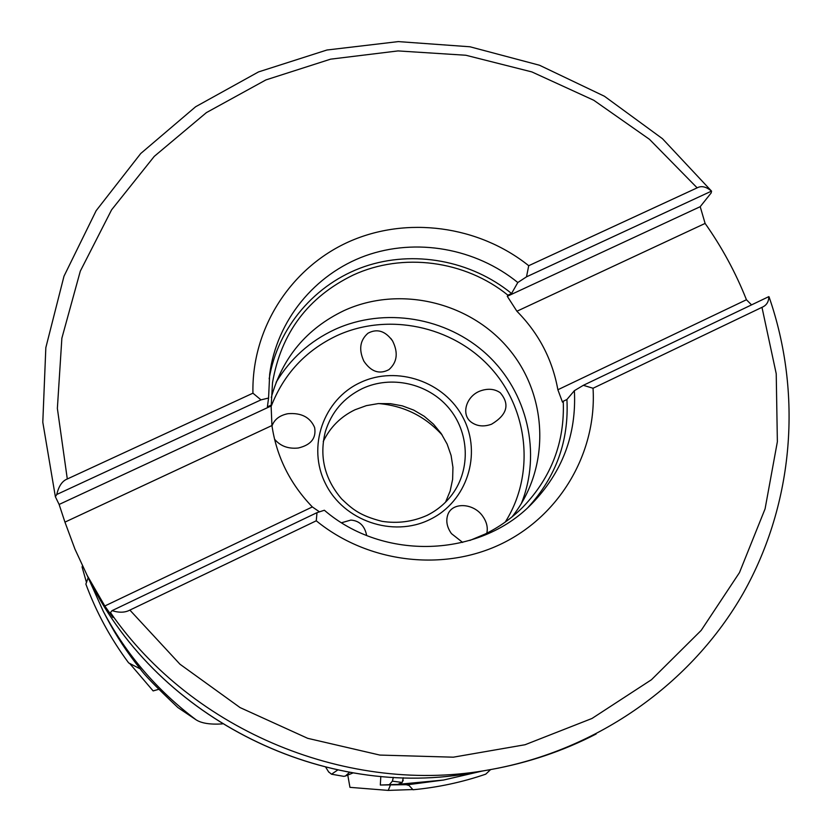 <?xml version="1.0" encoding="UTF-8"?>
<svg xmlns="http://www.w3.org/2000/svg" width="832" height="832" viewBox="0 0 832 832"><rect width="100%" height="100%" fill="white"/><g stroke="black" fill="none" stroke-linecap="round" stroke-linejoin="round"><path stroke-width="1.25" d="M252.938 393.182L67.298 478.982C62.234 480.948 58.718 486.117 56.774 494.478L260.978 399.87L252.938 393.182C251.514 328.453 290.68 267.956 348.639 241.862C406.682 215.821 478.525 225.576 528.726 265.699L697.154 187.855C701.407 185.536 706.181 186.638 711.485 191.131L711.214 192.878L700.211 206.679L705.11 223.423C721.926 247.229 735.706 272.667 746.45 299.749L751.546 304.886M769.08 296.899L768.82 296.629C768.778 301.86 766.501 305.427 761.977 307.33L593.039 388.253C596.918 451.558 561.111 514.467 502.559 543.306C444.059 572.125 368.222 563.233 316.264 520.801L129.875 610.085C125.039 612.674 119.09 612.872 112.05 610.646L110.448 612.55L112.871 617.469L104.811 605.987L87.121 575.318L74.942 549.099L64.948 522.122L271.939 425.537L271.118 405.985L59.124 504.452L55.38 496.756L56.774 494.478M711.485 191.131L526.5 276.838L528.726 265.699M526.5 276.838L517.806 282.526L511.555 293.488L507.905 295.183L507.281 296.296L700.211 206.679M260.978 399.87L268.57 398.039L267.394 406.869L271.242 405.09L271.118 405.985M64.948 522.122L59.124 504.452M507.281 296.296L516.901 311.241L705.11 223.423M104.811 605.987L312.343 506.938C290.025 483.756 276.546 456.622 271.939 425.537M516.901 311.241C538.772 333.32 552.427 359.497 557.866 389.75L746.45 299.749M271.242 405.09L272.511 382.689C281.091 332.925 307.986 297.055 353.184 275.07C402.709 252.138 465.067 260.437 507.905 295.183M512.044 516.89C550.42 468.884 548.506 396.812 509.236 349.471C470.205 301.912 399.506 285.106 343.97 310.627C306.665 328.578 282.433 357.542 271.274 397.519M593.039 388.253L583.346 385.31L574.382 390.676L566.914 399.506L563.254 401.263C564.855 441.99 551.47 477.214 523.089 506.927C512.023 518.003 499.377 527.041 485.15 534.04L469.851 540.457M319.478 511.846L312.343 506.938M511.555 293.488C470.902 260.374 413.587 249.766 364.426 266.594C315.338 283.556 277.649 327.257 269.162 378.851M566.914 399.506C569.067 440.669 556.161 476.59 528.185 507.27M557.866 389.75L562.494 402.158L563.254 401.263M583.346 385.31L768.82 296.629M112.05 610.646L316.992 512.658L324.366 510.245C383.49 561.226 479.44 557.69 531.586 504.015C562.37 472.264 576.638 434.481 574.382 390.676M316.992 512.658L316.264 520.801M268.57 398.039L269.682 374.161C276.734 320.403 314.808 274.102 365.383 255.788C416.031 237.619 475.665 248.217 517.806 282.526M368.025 333.195C377.177 328.349 385.362 330.938 392.59 340.954C398.414 352.706 397.197 362.274 388.939 369.647C379.444 374.639 371.082 371.81 363.875 361.182C358.561 349.554 359.944 340.226 368.025 333.195M500.209 392.714C510.078 404.3 507.198 414.794 491.587 424.195C484.037 426.941 477.391 426.358 471.65 422.458C460.335 414.804 466.211 395.377 481.166 390.645C488.426 388.294 494.77 388.981 500.209 392.714M462.654 542.422L451.464 533.634C447.096 527.467 445.806 521.383 447.606 515.362C451.433 501.81 473.689 502.58 482.945 516.547C486.751 522.101 488.041 527.654 486.803 533.218M341.619 522.725L350.854 520.083C359.486 520.749 364.759 525.876 366.652 535.465M271.991 425.974C274.342 419.442 279.646 415.355 287.903 413.712C301.246 412.61 310.149 417.206 314.621 427.502C316.451 438.183 310.981 445.026 298.199 448.022C288.142 449.02 280.249 446.056 274.518 439.14M445.557 502.143L450.143 491.067L452.629 479.346L452.941 467.345L451.09 455.458L447.127 444.07L441.189 433.524L433.472 424.164L424.226 416.281L413.743 410.114L402.345 405.87L390.395 403.666L378.269 403.593L366.35 405.642L355.025 409.76C340.714 416.666 330.127 427.242 323.253 441.511M442.187 435.032C425.121 416.291 403.967 405.798 378.716 403.562M88.109 577.928L85.873 584.074C96.283 612.248 110.552 638.529 128.669 662.927L140.338 668.938C143.541 674.003 156.062 686.889 177.902 707.564L196.123 719.836C201.5 723.31 210.236 724.662 222.331 723.913M140.338 668.938C127.431 652.974 116.241 635.981 106.756 617.947L103.272 611.302C125.934 654.118 156.884 690.3 196.123 719.836M86.518 582.587L82.077 566.998L82.451 565.916M82.961 566.956L82.077 566.998M129.522 663.291L153.14 690.914L158.735 689.322M403.302 777.743L402.21 782.465L397.842 784.378L380.318 785.023L408.294 784.67L413.015 789.755C437.996 787.415 462.238 782.226 485.742 774.166L490.62 769.579M393.338 777.348L392.382 781.154L402.21 782.465M347.776 775.07L349.95 787.342L388.222 790.4L390.302 785.387M412.849 789.547L388.222 790.4M408.658 785.356L406.484 784.784M380.318 785.023L380.806 776.464M392.382 781.154L389.22 784.805M397.842 784.378L443.581 780.031L408.294 784.67M349.544 772.325L345.374 776.048L343.751 776.339L331.531 774.218L337.688 770.016M328.578 771.815L331.531 774.218M697.154 187.855L649.49 139.329L593.757 100.256L531.856 71.916L465.878 55.255L398.018 50.918L330.595 59.166L265.938 79.903L206.409 112.611L154.263 156.374L111.602 209.82L80.298 271.159L61.87 338.198L57.366 408.408L67.298 478.982M761.977 307.33L776.225 373.724L777.369 441.73L765.076 508.872L739.471 572.603L701.199 630.375L651.466 679.723L591.999 718.463L525.065 744.734L453.346 757.182L379.839 755.071L307.705 738.327L240.094 707.595L179.962 664.206L129.875 610.085M596.159 733.99C563.202 750.994 528.133 762.84 490.942 769.517C349.762 796.151 192.785 731.682 110.448 612.55M769.101 296.982C802.402 393.078 794.248 502.611 743.33 593.081C691.912 683.134 598.458 750.1 490.942 769.517L474.708 772.398C324.678 801.33 158.298 718.838 90.511 581.911L87.121 575.318M521.217 503.818C541.861 453.18 527.394 392.08 487.042 354.64C446.711 317.169 384.446 306.738 334.755 329.534C309.847 341.182 290.295 358.769 276.12 382.304M505.242 522.07C535.402 474.479 528.59 409.25 490.422 367.567C452.4 325.759 387.806 312.187 336.794 335.702C305.552 350.594 283.66 374.192 271.107 406.494M360.256 382.585L360.454 382.491C397.072 365.144 444.87 381.711 463.268 418.018C482.196 454.064 466.97 501.675 429.967 519.47L429.759 519.574C392.985 537.805 343.751 520.936 325.541 483.756C306.769 446.826 323.419 399.495 360.256 382.585M452.182 494.447C445.453 503.474 436.966 510.505 426.722 515.528C412.526 521.778 397.623 523.713 382.023 521.331C360.11 515.736 352.56 509.382 341.598 498.898C324.522 478.837 319.114 456.394 325.374 431.579C331.521 412.017 343.803 397.696 362.242 388.617L362.43 388.534C391.092 375.086 427.835 383.292 448.49 407.638C469.258 431.881 471.026 469.05 452.182 494.447C445.474 503.454 437.029 510.463 426.847 515.497M711.599 191.194L662.47 138.705L604.417 96.242L539.49 65.239L469.976 46.779L398.278 41.6L326.934 50.014L258.523 71.916L195.624 106.756L140.733 153.514L96.169 210.662L63.991 276.203L45.833 347.662L42.796 422.209L55.37 496.725M103.272 611.302L87.1 575.286M403.031 780.915L403.198 780.291M443.581 780.031L482.04 771.098M481.166 390.645L483.59 389.927M474.708 772.398C324.49 801.299 158.454 718.994 90.511 581.911M392.59 340.954L390.884 338.499M482.945 516.547L484.089 518.305M287.903 413.712L285.979 414.107M325.759 767.281L328.775 772.138M353.038 772.928L345.374 776.048"/></g></svg>
